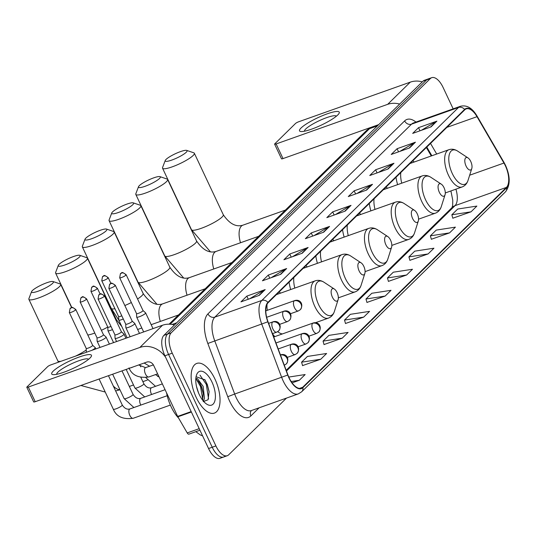 <?xml version="1.0" encoding="UTF-8"?>
<svg xmlns="http://www.w3.org/2000/svg" width="536" height="536" viewBox="0 0 536 536"><rect width="100%" height="100%" fill="white"/><g stroke="black" fill="none" stroke-linecap="round" stroke-linejoin="round"><path stroke-width="0.8" d="M280.509 293.159A29.105 13.44 70.5 0 0 279.223 291.852M307.242 266.935A29.105 13.44 70.5 0 0 305.956 265.622M289.078 282.177A29.105 13.44 70.5 0 0 290.673 289.554M333.975 240.711A29.105 13.44 70.5 0 0 332.689 239.398M315.811 255.953A29.105 13.44 70.5 0 0 317.406 263.323M360.701 214.487A29.105 13.44 70.5 0 0 359.422 213.174M342.544 229.723A29.105 13.44 70.5 0 0 344.139 237.1M387.434 188.257A29.105 13.44 70.5 0 0 386.155 186.95M369.277 203.499A29.105 13.44 70.5 0 0 370.872 210.876M414.167 162.033A29.105 13.44 70.5 0 0 412.888 160.72M396.01 177.275A29.105 13.44 70.5 0 0 397.605 184.645M431.272 155.963L426.355 147.507M272.556 333.868A29.105 13.44 70.5 0 0 274.787 336.628M453.161 108.855L443.098 87.462A16.475 7.604 70.5 0 0 431.728 77.68L424.385 80.293A16.475 7.604 70.5 0 0 423.005 81.171L163.869 335.389A16.475 7.604 70.5 0 0 164.907 355.777L208.558 448.538A16.475 7.604 70.5 0 0 219.928 458.32L223.599 457.014A16.475 7.604 70.5 0 0 224.979 456.136M428.056 78.986A16.475 7.604 70.5 0 0 426.676 79.864L167.54 334.082A16.475 7.604 70.5 0 0 168.579 354.47L212.229 447.232A16.475 7.604 70.5 0 0 223.599 457.014A16.475 7.604 70.5 0 1 212.229 447.232L168.579 354.47A16.475 7.604 70.5 0 1 167.54 334.082L426.676 79.864A16.475 7.604 70.5 0 1 428.056 78.986M214.956 379.066A26.358 12.174 70.5 0 0 196.772 363.415A26.358 12.174 70.5 0 0 196.223 397.444A26.358 12.174 70.5 0 0 214.413 413.095A26.358 12.174 70.5 0 0 214.956 379.066A26.358 12.174 70.5 0 0 196.772 363.415A26.358 12.174 70.5 0 0 196.223 397.444A26.358 12.174 70.5 0 0 214.413 413.095A26.358 12.174 70.5 0 0 214.956 379.066M505.321 165.664A17.574 8.114 -109.5 0 1 506.426 187.412L302.713 387.26A17.574 8.114 -109.5 0 1 301.239 388.198A17.574 8.114 -109.5 0 1 287.933 374.959L268.007 321.721A17.574 8.114 -109.5 0 1 268.08 302.773L464.779 109.806A17.574 8.114 -109.5 0 1 466.253 108.875A17.574 8.114 -109.5 0 1 477.007 116.687L503.947 163.044A17.574 8.114 -109.5 0 1 505.321 165.664M505.475 165.51A18.01 8.315 70.5 0 0 504.068 162.823L477.127 116.466A18.01 8.315 70.5 0 0 464.598 109.418L267.9 302.384A18.01 8.315 70.5 0 0 267.826 321.801L287.745 375.039A18.01 8.315 70.5 0 0 302.894 387.655L506.614 187.801A18.01 8.315 70.5 0 0 505.475 165.51M302.565 365.592L320.769 359.227L326.625 353.485L307.436 356.44L301.58 362.182L302.592 365.686M324.032 344.534L342.236 338.169L348.085 332.427L328.903 335.382L323.047 341.124L324.052 344.628M345.492 323.483L363.696 317.118L369.552 311.369L350.363 314.324L344.514 320.066L345.519 323.57M452.82 218.192L471.017 211.827L476.873 206.085L457.69 209.04L451.835 214.782L452.84 218.286M431.353 239.25L449.557 232.885L455.412 227.143L436.224 230.098L430.368 235.84L431.38 239.337M409.886 260.308L428.09 253.943L433.946 248.202L414.757 251.156L408.908 256.898L409.913 260.396M388.426 281.367L406.63 275.002L412.479 269.26L393.297 272.208L387.441 277.956L388.446 281.454M366.959 302.425L385.163 296.06L391.019 290.318L371.83 293.266L365.974 299.008L366.986 302.512M431.728 77.68A16.475 7.604 70.5 0 0 430.348 78.558L171.219 332.776A16.475 7.604 70.5 0 0 172.257 353.17L215.901 445.925A16.475 7.604 70.5 0 0 227.271 455.707A16.475 7.604 70.5 0 0 228.651 454.83L286.479 398.101M302.257 253.22L283.899 259.739L289.755 253.997L308.113 247.478L302.257 253.22M280.797 274.278L262.432 280.797L268.288 275.055L286.646 268.536L280.797 274.278M259.33 295.336L240.972 301.855L246.821 296.113L265.186 289.594L259.33 295.336M366.651 190.052L348.293 196.571L354.149 190.829L372.507 184.31L366.651 190.052M388.118 168.994L369.753 175.513L375.609 169.771L393.973 163.252L388.118 168.994M409.584 147.936L391.22 154.455L397.076 148.713L415.433 142.194L409.584 147.936M431.045 126.878L412.687 133.397L418.536 127.655L436.9 121.136L431.045 126.878M323.724 232.168L305.366 238.688L311.215 232.939L329.58 226.42L323.724 232.168M345.191 211.11L326.826 217.629L332.682 211.888L351.04 205.368L345.191 211.11M292.087 382.851L299.302 380.285L305.158 374.543L288.797 377.063M332.682 211.888L334.156 215.023M335.456 214.561L350.43 205.65A4.395 3.812 45.5 0 1 351.04 205.368M311.215 232.939L312.696 236.081M313.989 235.619L328.97 226.708A4.395 3.812 45.5 0 1 329.58 226.42M418.536 127.655L420.016 130.797M421.316 130.335L436.291 121.424A4.395 3.812 45.5 0 1 436.9 121.136M397.076 148.713L398.55 151.856M399.849 151.393L414.824 142.482A4.395 3.812 45.5 0 1 415.433 142.194M375.609 169.771L377.089 172.907M378.383 172.451L393.364 163.54A4.395 3.812 45.5 0 1 393.973 163.252M354.149 190.829L355.623 193.965M356.922 193.509L371.897 184.592A4.395 3.812 45.5 0 1 372.507 184.31M246.821 296.113L248.302 299.255M249.595 298.793L264.576 289.882A4.395 3.812 45.5 0 1 265.186 289.594M268.288 275.055L269.769 278.197M271.062 277.735L286.036 268.824A4.395 3.812 45.5 0 1 286.646 268.536M289.755 253.997L291.229 257.139M292.529 256.677L307.503 247.766A4.395 3.812 45.5 0 1 308.113 247.478M385.163 296.06L365.974 299.008M406.63 275.002L387.441 277.956M428.09 253.943L408.908 256.898M449.557 232.885L430.368 235.84M471.017 211.827L451.835 214.782M363.696 317.118L344.514 320.066M342.236 338.169L323.047 341.124M320.769 359.227L301.58 362.182M299.302 380.285L291.189 381.538M301.031 128.017A21.963 4.087 154.8 0 1 325.747 114.369A21.963 4.087 154.8 0 1 338.739 113.873A21.963 4.087 154.8 0 1 337.754 114.979A21.963 4.087 154.8 0 1 319.583 125.906A21.963 4.087 154.8 0 1 301.185 131.548A21.963 4.087 154.8 0 1 301.031 128.017M336.333 116.232A17.574 3.27 -25.2 0 0 322.853 119.113A17.574 3.27 -25.2 0 0 305.761 128.968A17.574 3.27 -25.2 0 0 304.535 131.199M422.288 81.867A21.963 19.048 -134.5 0 0 410.301 82.135L298.76 121.739A2.747 0.509 -25.2 0 0 295.49 123.508L274.807 143.802A2.747 0.509 -25.2 0 0 274.62 144.157A2.747 0.509 -25.2 0 0 276.127 143.943L283.015 158.589L378.724 124.613M399.655 104.078A21.963 19.048 -134.5 0 0 387.669 104.339L276.127 143.943M283.015 158.589A2.747 0.509 154.8 0 1 281.507 158.803L274.62 144.157M166.053 159.427A12.08 2.245 -25.2 0 0 165.235 160.505A12.08 2.245 -25.2 0 0 173.409 159.473A12.08 2.245 -25.2 0 0 186.247 152.258A12.08 2.245 -25.2 0 0 186.702 150.402A12.08 2.245 -25.2 0 0 176.833 153.061A12.08 2.245 -25.2 0 0 166.053 159.427M186.702 150.402L193.798 152.814A17.574 3.27 154.8 0 1 194.347 153.242A17.574 3.27 154.8 0 1 193.134 155.507A17.574 3.27 154.8 0 1 175.949 165.403A17.574 3.27 154.8 0 1 162.549 168.204A17.574 3.27 154.8 0 1 162.569 167.507L165.235 160.505M466.065 166.053A6.593 3.042 70.5 0 0 471.787 168.525A6.593 3.042 70.5 0 0 470.749 161.457A6.593 3.042 70.5 0 0 468.022 157.926A6.593 3.042 70.5 0 0 464.953 159.279A6.593 3.042 70.5 0 0 466.065 166.053M400.767 172.612A19.772 9.125 70.5 0 0 401.725 183.185M139.32 185.65A12.08 2.245 -25.2 0 0 138.502 186.729A12.08 2.245 -25.2 0 0 146.676 185.697A12.08 2.245 -25.2 0 0 159.514 178.481A12.08 2.245 -25.2 0 0 159.969 176.632A12.08 2.245 -25.2 0 0 150.1 179.292A12.08 2.245 -25.2 0 0 139.32 185.65M159.969 176.632L167.065 179.044A17.574 3.27 154.8 0 1 167.614 179.466A17.574 3.27 154.8 0 1 166.401 181.731A17.574 3.27 154.8 0 1 149.216 191.627A17.574 3.27 154.8 0 1 135.816 194.427A17.574 3.27 154.8 0 1 135.836 193.737L138.502 186.729M439.332 192.277A6.593 3.042 70.5 0 0 445.054 194.756A6.593 3.042 70.5 0 0 444.016 187.68A6.593 3.042 70.5 0 0 441.289 184.15A6.593 3.042 70.5 0 0 438.22 185.503A6.593 3.042 70.5 0 0 439.332 192.277M374.034 198.836A19.772 9.125 70.5 0 0 374.992 209.409M112.587 211.874A12.08 2.245 -25.2 0 0 111.769 212.96A12.08 2.245 -25.2 0 0 119.943 211.921A12.08 2.245 -25.2 0 0 132.781 204.705A12.08 2.245 -25.2 0 0 133.236 202.856A12.08 2.245 -25.2 0 0 123.367 205.516A12.08 2.245 -25.2 0 0 112.587 211.874M133.236 202.856L140.332 205.268A17.574 3.27 154.8 0 1 140.881 205.69A17.574 3.27 154.8 0 1 139.668 207.961A17.574 3.27 154.8 0 1 122.483 217.857A17.574 3.27 154.8 0 1 109.083 220.658A17.574 3.27 154.8 0 1 109.103 219.961L111.769 212.96M412.599 218.5A6.593 3.042 70.5 0 0 418.321 220.979A6.593 3.042 70.5 0 0 417.283 213.911A6.593 3.042 70.5 0 0 414.556 210.373A6.593 3.042 70.5 0 0 411.487 211.733A6.593 3.042 70.5 0 0 412.599 218.5M347.301 225.066A19.772 9.125 70.5 0 0 348.259 235.639M85.854 238.105A12.08 2.245 -25.2 0 0 85.036 239.183A12.08 2.245 -25.2 0 0 93.21 238.145A12.08 2.245 -25.2 0 0 106.048 230.929A12.08 2.245 -25.2 0 0 106.503 229.08A12.08 2.245 -25.2 0 0 96.634 231.74A12.08 2.245 -25.2 0 0 85.854 238.105M106.503 229.08L113.599 231.492A17.574 3.27 154.8 0 1 114.148 231.921A17.574 3.27 154.8 0 1 112.935 234.185A17.574 3.27 154.8 0 1 95.75 244.081A17.574 3.27 154.8 0 1 82.35 246.882A17.574 3.27 154.8 0 1 82.37 246.185L85.036 239.183M385.866 244.731A6.593 3.042 70.5 0 0 391.588 247.203A6.593 3.042 70.5 0 0 390.55 240.135A6.593 3.042 70.5 0 0 387.823 236.597A6.593 3.042 70.5 0 0 384.754 237.957A6.593 3.042 70.5 0 0 385.866 244.731M320.568 251.29A19.772 9.125 70.5 0 0 321.526 261.863M59.121 264.328A12.08 2.245 -25.2 0 0 58.303 265.407A12.08 2.245 -25.2 0 0 66.477 264.375A12.08 2.245 -25.2 0 0 79.315 257.159A12.08 2.245 -25.2 0 0 79.77 255.31A12.08 2.245 -25.2 0 0 69.901 257.97A12.08 2.245 -25.2 0 0 59.121 264.328M79.77 255.31L86.866 257.716A17.574 3.27 154.8 0 1 87.415 258.144A17.574 3.27 154.8 0 1 86.202 260.409A17.574 3.27 154.8 0 1 69.017 270.305A17.574 3.27 154.8 0 1 55.617 273.105A17.574 3.27 154.8 0 1 55.637 272.415L58.303 265.407M359.133 270.955A6.593 3.042 70.5 0 0 364.855 273.427A6.593 3.042 70.5 0 0 363.817 266.359A6.593 3.042 70.5 0 0 361.09 262.828A6.593 3.042 70.5 0 0 358.021 264.181A6.593 3.042 70.5 0 0 359.133 270.955M293.835 277.514A19.772 9.125 70.5 0 0 294.793 288.087M32.388 290.552A12.08 2.245 -25.2 0 0 31.57 291.638A12.08 2.245 -25.2 0 0 39.744 290.599A12.08 2.245 -25.2 0 0 52.582 283.383A12.08 2.245 -25.2 0 0 53.037 281.534A12.08 2.245 -25.2 0 0 43.168 284.194A12.08 2.245 -25.2 0 0 32.388 290.552M53.037 281.534L60.133 283.946A17.574 3.27 154.8 0 1 60.682 284.368A17.574 3.27 154.8 0 1 59.469 286.633A17.574 3.27 154.8 0 1 42.284 296.529A17.574 3.27 154.8 0 1 28.884 299.336A17.574 3.27 154.8 0 1 28.904 298.639L31.57 291.638M332.4 297.179A6.593 3.042 70.5 0 0 338.122 299.658A6.593 3.042 70.5 0 0 337.084 292.589A6.593 3.042 70.5 0 0 334.357 289.051A6.593 3.042 70.5 0 0 331.288 290.411A6.593 3.042 70.5 0 0 332.4 297.179M277.742 331.657A19.772 9.125 70.5 0 0 282.378 333.935M267.055 304.173A19.772 9.125 70.5 0 0 267.276 310.317M118.617 316.541L118.751 320.005A4.945 0.918 -25.2 0 0 118.764 320.079A4.945 0.918 -25.2 0 0 121.484 319.697A4.945 0.918 -25.2 0 0 123.273 318.974M118.617 316.515A3.571 0.663 -25.2 0 0 118.63 316.568A3.571 0.663 -25.2 0 0 120.593 316.287A3.571 0.663 -25.2 0 0 121.786 315.811M107.81 327.148L107.937 330.612A4.945 0.918 -25.2 0 0 107.957 330.685A4.945 0.918 -25.2 0 0 110.671 330.303A4.945 0.918 -25.2 0 0 112.466 329.573M107.81 327.121A3.571 0.663 -25.2 0 0 107.823 327.168A3.571 0.663 -25.2 0 0 109.779 326.893A3.571 0.663 -25.2 0 0 110.979 326.417M97.003 337.754L97.13 341.218A4.945 0.918 -25.2 0 0 97.143 341.291A4.945 0.918 -25.2 0 0 99.864 340.909A4.945 0.918 -25.2 0 0 105.753 337.72A4.945 0.918 -25.2 0 0 106.088 337.084A4.945 0.918 -25.2 0 0 106.048 337.023L103.461 334.712A3.571 0.663 -25.2 0 1 103.468 334.739A3.571 0.663 -25.2 0 1 103.227 335.194A3.571 0.663 -25.2 0 1 98.972 337.499A3.571 0.663 -25.2 0 1 97.009 337.774A3.571 0.663 -25.2 0 1 96.996 337.727M91.689 350.383A4.945 0.918 -25.2 0 0 94.939 348.326A4.945 0.918 -25.2 0 0 95.281 347.683A4.945 0.918 -25.2 0 0 95.234 347.63L92.648 345.318M86.189 348.326A3.571 0.663 -25.2 0 0 86.202 348.38L86.316 351.824A4.945 0.918 -25.2 0 0 86.336 351.897A4.945 0.918 -25.2 0 0 87.026 352.038M75.549 309.969A3.571 0.663 -25.2 0 0 75.797 309.507C69.941 305.265 72.072 308.374 70.069 308.481A3.571 3.095 -134.5 0 1 71.074 307.852A3.571 3.095 45.5 0 1 75.549 309.969A3.571 0.663 -25.2 0 1 72.059 311.979A3.571 0.663 -25.2 0 1 69.338 312.548L86.202 348.38A3.571 0.663 -25.2 0 0 88.159 348.105A3.571 0.663 -25.2 0 0 92.413 345.8A3.571 0.663 -25.2 0 0 92.661 345.338A3.571 0.663 -25.2 0 0 92.628 345.298M136.533 313.567L136.667 317.031A4.945 0.918 -25.2 0 0 136.68 317.104A4.945 0.918 -25.2 0 0 139.394 316.722A4.945 0.918 -25.2 0 0 145.625 312.897A4.945 0.918 -25.2 0 0 145.578 312.836L142.991 310.525A3.571 0.663 -25.2 0 1 143.005 310.552A3.571 0.663 -25.2 0 1 142.757 311.007A3.571 0.663 -25.2 0 1 138.502 313.312A3.571 0.663 -25.2 0 1 136.546 313.587A3.571 0.663 -25.2 0 1 136.533 313.54M125.719 324.139A3.571 0.663 -25.2 0 0 125.732 324.193L125.853 327.637A4.945 0.918 -25.2 0 0 125.873 327.71A4.945 0.918 -25.2 0 0 128.586 327.329A4.945 0.918 -25.2 0 0 134.811 323.503A4.945 0.918 -25.2 0 0 134.77 323.442L132.184 321.131M115.086 285.782A3.571 0.663 -25.2 0 0 115.334 285.32C109.478 281.078 111.602 284.187 109.599 284.294A3.571 3.095 -134.5 0 1 110.61 283.665A3.571 3.095 45.5 0 1 115.086 285.782A3.571 0.663 -25.2 0 1 111.595 287.792A3.571 0.663 -25.2 0 1 108.868 288.361L125.732 324.193A3.571 0.663 -25.2 0 0 127.695 323.918A3.571 0.663 -25.2 0 0 131.95 321.613A3.571 0.663 -25.2 0 0 132.191 321.158A3.571 0.663 -25.2 0 0 132.164 321.111M114.912 334.779L115.046 338.243A4.945 0.918 -25.2 0 0 115.059 338.317A4.945 0.918 -25.2 0 0 117.773 337.935A4.945 0.918 -25.2 0 0 124.004 334.102A4.945 0.918 -25.2 0 0 123.957 334.049L121.371 331.737A3.571 0.663 -25.2 0 0 121.35 331.717M114.912 334.745A3.571 0.663 -25.2 0 0 114.925 334.799A3.571 0.663 -25.2 0 0 116.888 334.524A3.571 0.663 -25.2 0 0 121.136 332.22A3.571 0.663 -25.2 0 0 121.384 331.757L104.52 295.926C98.664 291.685 100.795 294.793 98.791 294.894A3.571 3.095 -134.5 0 1 99.796 294.271A3.571 3.095 45.5 0 1 104.272 296.388A3.571 0.663 -25.2 0 0 104.52 295.926M53.211 371.133A21.963 4.087 154.8 0 1 77.934 357.485A21.963 4.087 154.8 0 1 90.919 356.989A21.963 4.087 154.8 0 1 89.934 358.095A21.963 4.087 154.8 0 1 71.764 369.023A21.963 4.087 154.8 0 1 53.366 374.657A21.963 4.087 154.8 0 1 53.211 371.133M88.514 359.348A17.574 3.27 -25.2 0 0 75.04 362.229A17.574 3.27 -25.2 0 0 57.948 372.085A17.574 3.27 -25.2 0 0 56.722 374.309M174.475 324.984A21.963 19.048 -134.5 0 0 162.488 325.252L50.947 364.849A2.747 0.509 -25.2 0 0 47.671 366.624L26.988 386.918A2.747 0.509 -25.2 0 0 26.8 387.267A2.747 0.509 -25.2 0 0 28.308 387.059L35.202 401.705L146.743 362.102A5.494 4.764 45.5 0 1 153.631 365.358L177.65 416.405L191.178 411.601M165.664 357.378A21.963 19.048 -134.5 0 0 139.849 347.455L28.308 387.059M35.202 401.705A2.747 0.509 154.8 0 1 33.694 401.913L26.8 387.267M189.141 433.993A2.747 1.266 -109.5 0 1 188.906 434.14A2.747 1.266 -109.5 0 1 187.225 432.921L177.865 416.814A2.747 1.266 -109.5 0 1 177.65 416.405M166.549 392.801A27.457 12.676 70.5 0 0 171.051 406.623A27.457 12.676 70.5 0 0 178.622 418.113M196.511 386.536L198.615 393.109M195.828 378.55L197.422 378.624L203.151 386.362L204.471 398.422L203.412 401.142M195.794 379.079L199.566 382.597L201.69 386.878L203.211 393.149L202.655 400.204M211.955 382.014A17.902 8.268 70.5 0 0 196.424 375.287A17.902 8.268 70.5 0 0 199.231 394.496A17.902 8.268 70.5 0 0 206.648 404.097A17.902 8.268 70.5 0 0 214.983 400.412A17.902 8.268 70.5 0 0 211.955 382.014M203.245 401.625L208.069 399.749L209.1 391.595L207.318 384.526L204.96 379.85L196.076 376.741M200.008 375.18L206.313 384.399L208.531 398.757M196.39 379.327L200.484 386.469L202.802 399.762M204.739 379.515L207.043 384.138L209.154 392.104M199.157 381.994L201.214 386.208L203.285 393.893M423.005 81.171L430.348 78.558M208.558 448.538L215.901 445.925M164.907 355.777L172.257 353.17M163.869 335.389L171.219 332.776M169.081 324.193L366.39 130.63L371.327 127.535A21.963 10.144 70.5 0 0 369.485 128.7L377.424 125.886M172.063 324.454L176.686 322.813M366.39 130.63A10.981 9.527 45.5 0 1 369.485 128.7L170.167 324.24M506.426 187.412L455.017 205.663A17.574 8.114 70.5 0 0 455.915 189.168M259.123 407.816L250.848 415.929A5.494 4.764 45.5 0 1 251.438 410.543M250.848 415.929A27.457 12.676 -109.5 0 1 229.602 401.096A27.457 12.676 -109.5 0 1 227.753 396.707L207.834 343.469A27.457 12.676 -109.5 0 1 207.948 313.868L404.647 120.901A27.457 12.676 -109.5 0 1 415.949 122.067M287.745 375.039L234.668 394.04A21.963 10.144 70.5 0 0 236.142 397.551A21.963 10.144 70.5 0 0 251.297 410.589L298.304 393.9A21.963 10.144 -109.5 0 1 281.668 377.351L261.749 324.113A21.963 10.144 -109.5 0 1 261.836 300.435L458.535 107.468A5.494 4.764 45.5 0 1 464.598 109.418M302.894 387.655A5.494 4.764 45.5 0 1 301.688 391.769L505.408 191.915C510.426 185.402 510.453 176.518 505.495 165.269L503.987 162.395A5.494 1.836 149.8 0 1 504.068 162.823M267.9 302.384A5.494 4.764 -134.5 0 0 261.836 300.435L214.835 317.124A21.963 10.144 70.5 0 0 214.742 340.802L234.668 394.04L227.753 396.707M267.826 321.801L207.834 343.469M503.987 162.395L477.04 116.037A5.494 1.836 149.8 0 1 477.127 116.466M404.647 120.901A5.494 4.764 45.5 0 0 411.534 124.158L458.535 107.468A21.963 10.144 -109.5 0 1 460.377 106.296L413.37 122.985A21.963 10.144 70.5 0 0 411.534 124.158L214.835 317.124A5.494 4.764 45.5 0 1 207.948 313.868M505.408 191.915A5.494 4.764 -134.5 0 0 506.614 187.801M302.713 387.26L299.503 388.399M286.459 371.019L455.017 205.663A9.883 8.576 45.5 0 0 452.23 207.392L286.184 370.289M503.947 163.044L469.663 175.212M477.007 116.687L446.863 127.387M436.693 154.033L430.522 143.42M344.688 211.285L350.43 205.65M366.155 190.226L371.897 184.592M387.615 169.168L393.364 163.54M409.082 148.117L414.824 142.482M430.549 127.059L436.291 121.424M323.221 232.343L328.97 226.708M301.761 253.401L307.503 247.766M280.295 274.459L286.036 268.824M258.834 295.517L264.576 289.882M387.669 104.339L410.301 82.135M210.427 251.82L191.493 229.716A17.574 3.27 -25.2 0 0 204.893 226.916A17.574 3.27 -25.2 0 0 222.085 217.02A17.574 3.27 -25.2 0 0 223.298 214.755C229.482 223.8 235.994 227.277 242.841 225.194A17.574 8.114 -109.5 0 0 241.368 226.132A17.574 8.114 -109.5 0 0 240.51 242.754M410.06 163.493L448.88 149.712C451.794 148.747 454.722 149.216 457.664 151.119A18.164 8.388 70.5 0 0 449.208 154.857A18.164 8.388 70.5 0 0 452.284 173.517A18.164 8.388 70.5 0 0 468.042 180.337L471.787 168.525M448.88 149.712A19.772 9.125 70.5 0 0 448.465 175.232A19.772 9.125 70.5 0 0 462.106 186.97C464.98 185.878 466.957 183.667 468.042 180.337M183.694 278.05L164.76 255.947A17.574 3.27 -25.2 0 0 178.16 253.146A17.574 3.27 -25.2 0 0 195.352 243.25A17.574 3.27 -25.2 0 0 196.565 240.979C202.749 250.024 209.261 253.508 216.109 251.418A17.574 8.114 -109.5 0 0 214.635 252.356A17.574 8.114 -109.5 0 0 213.777 268.978M383.327 189.717L422.147 175.935C425.061 174.97 427.989 175.44 430.931 177.342A18.164 8.388 70.5 0 0 422.475 181.081A18.164 8.388 70.5 0 0 425.55 199.747A18.164 8.388 70.5 0 0 441.309 206.568L445.054 194.756M422.147 175.935A19.772 9.125 70.5 0 0 421.732 201.456A19.772 9.125 70.5 0 0 435.373 213.194C438.247 212.109 440.224 209.898 441.309 206.568M156.961 304.274L138.027 282.171A17.574 3.27 -25.2 0 0 151.427 279.37A17.574 3.27 -25.2 0 0 168.619 269.474A17.574 3.27 -25.2 0 0 169.832 267.209C176.016 276.254 182.528 279.732 189.375 277.641A17.574 8.114 -109.5 0 0 187.901 278.579A17.574 8.114 -109.5 0 0 187.044 295.202M356.594 215.941L395.414 202.166C398.328 201.194 401.256 201.663 404.198 203.566A18.164 8.388 70.5 0 0 395.742 207.305A18.164 8.388 70.5 0 0 398.817 225.971A18.164 8.388 70.5 0 0 414.576 232.792L418.321 220.979M395.414 202.166A19.772 9.125 70.5 0 0 394.998 227.686A19.772 9.125 70.5 0 0 408.64 239.425C411.514 238.332 413.49 236.121 414.576 232.792M137.558 298.981A17.574 3.27 -25.2 0 0 141.886 295.698A17.574 3.27 -25.2 0 0 143.099 293.433C149.283 302.478 155.795 305.956 162.643 303.872A17.574 8.114 -109.5 0 0 161.169 304.803A17.574 8.114 -109.5 0 0 160.311 321.433M118.798 320.146L111.294 308.394A17.574 3.27 -25.2 0 0 114.952 308.743M124.841 305.533A17.574 3.27 -25.2 0 0 131.333 302.525M329.861 242.172L368.681 228.39C371.595 227.425 374.523 227.894 377.465 229.79A18.164 8.388 70.5 0 0 369.009 233.535A18.164 8.388 70.5 0 0 372.085 252.195A18.164 8.388 70.5 0 0 387.843 259.015L391.588 247.203M368.681 228.39A19.772 9.125 70.5 0 0 368.266 253.91A19.772 9.125 70.5 0 0 381.907 265.648C384.781 264.556 386.758 262.345 387.843 259.015M116.171 320.689A17.574 3.27 -25.2 0 0 116.366 319.657L121.84 326.605M87.81 335.04A17.574 3.27 -25.2 0 0 94.792 333.057M101.391 330.317A17.574 3.27 -25.2 0 0 107.763 327.047M303.128 268.395L341.948 254.613C344.862 253.649 347.79 254.118 350.732 256.02A18.164 8.388 70.5 0 0 342.276 259.759A18.164 8.388 70.5 0 0 345.352 278.425A18.164 8.388 70.5 0 0 361.11 285.246L364.855 273.427M341.948 254.613A19.772 9.125 70.5 0 0 341.533 280.134A19.772 9.125 70.5 0 0 355.174 291.872C358.048 290.78 360.025 288.576 361.11 285.246M58.478 362.175L57.828 360.849A17.574 3.27 -25.2 0 0 61.03 361.271M75.576 356.105A17.574 3.27 -25.2 0 0 86.249 349.954M119.903 389.652A17.574 8.114 -109.5 0 1 113.29 385.96M276.395 294.619L315.215 280.837C318.129 279.872 321.057 280.341 323.999 282.244A18.164 8.388 70.5 0 0 315.543 285.983A18.164 8.388 70.5 0 0 318.619 304.649A18.164 8.388 70.5 0 0 334.377 311.47L338.122 299.658M315.215 280.837A19.772 9.125 70.5 0 0 314.8 306.364A19.772 9.125 70.5 0 0 328.441 318.103C331.315 317.01 333.291 314.8 334.377 311.47M273.728 337.003L313.078 323.034C318.706 321.171 322.464 327.054 318.759 332.132A5.494 4.764 -134.5 0 0 319.503 326.585A5.494 4.764 45.5 0 0 312.615 323.329A5.494 2.533 70.5 0 0 312.964 330.129A5.494 2.533 70.5 0 0 316.749 333.385L308.91 336.166M313.078 323.034A5.494 2.533 70.5 0 0 312.615 323.329M107.984 278.151A3.571 0.663 -25.2 0 0 108.225 277.688C102.376 273.454 104.5 276.556 102.497 276.663A3.571 3.095 -134.5 0 1 103.502 276.04A3.571 3.095 45.5 0 1 107.984 278.151A3.571 0.663 -25.2 0 1 104.493 280.161A3.571 0.663 -25.2 0 1 101.766 280.73L118.63 316.568M275.966 342.98L302.264 333.64C307.899 331.777 311.651 337.66 307.945 342.739A5.494 4.764 -134.5 0 0 308.689 337.184A5.494 4.764 45.5 0 0 301.802 333.935A5.494 2.533 70.5 0 0 302.15 340.729A5.494 2.533 70.5 0 0 305.942 343.991L298.103 346.772M302.264 333.64A5.494 2.533 70.5 0 0 301.802 333.935M97.17 288.757A3.571 0.663 -25.2 0 0 97.418 288.294C91.562 284.06 93.693 287.162 91.689 287.269A3.571 3.095 -134.5 0 1 92.695 286.639A3.571 3.095 45.5 0 1 97.17 288.757A3.571 0.663 -25.2 0 1 93.679 290.767A3.571 0.663 -25.2 0 1 90.959 291.336L107.823 327.168M162.354 383.897L151.521 387.742A4.945 2.285 70.5 0 0 151.219 387.91A4.945 2.285 70.5 0 0 151.42 394.127A4.945 2.285 70.5 0 0 151.594 394.483M126.174 369.405L134.931 388.004A4.945 0.918 -25.2 0 0 138.697 387.213A4.945 0.918 -25.2 0 0 143.534 384.433A4.945 0.918 -25.2 0 0 143.635 384.325A4.945 0.918 -25.2 0 0 143.869 383.789L140.881 377.431M278.204 348.949L291.457 344.246C297.091 342.383 300.843 348.266 297.138 353.345A5.494 4.764 -134.5 0 0 297.882 347.79A5.494 4.764 45.5 0 0 290.994 344.541A5.494 2.533 70.5 0 0 291.343 351.335A5.494 2.533 70.5 0 0 295.128 354.598L287.289 357.378M291.457 344.246A5.494 2.533 70.5 0 0 290.994 344.541M86.363 299.363A3.571 0.663 -25.2 0 0 86.604 298.9C80.755 294.666 82.879 297.768 80.876 297.875A3.571 3.095 -134.5 0 1 81.887 297.245A3.571 3.095 45.5 0 1 86.363 299.363A3.571 0.663 -25.2 0 1 82.872 301.373A3.571 0.663 -25.2 0 1 80.145 301.942L97.009 337.774M165.088 389.699L140.713 398.349A4.945 2.285 70.5 0 0 140.412 398.516A4.945 2.285 70.5 0 0 140.606 404.727A4.945 2.285 70.5 0 0 140.787 405.089M112.64 374.208L124.118 398.603A4.945 0.918 -25.2 0 0 127.883 397.819A4.945 0.918 -25.2 0 0 132.72 395.032A4.945 0.918 -25.2 0 0 132.821 394.932A4.945 0.918 -25.2 0 0 133.062 394.396L122 370.885M280.643 354.852A5.494 2.533 70.5 0 0 280.442 354.946L280.643 354.852C286.278 352.99 290.03 358.872 286.325 363.944A5.494 4.764 -134.5 0 0 287.075 358.396A5.494 4.764 45.5 0 0 280.482 355.053M167.185 395.715L129.9 408.955A4.945 2.285 70.5 0 0 129.598 409.115A4.945 2.285 70.5 0 0 129.799 415.333A4.945 2.285 70.5 0 0 133.209 418.268L170.347 405.082M99.1 379.019L113.31 409.209A4.945 0.918 -25.2 0 0 117.076 408.425A4.945 0.918 -25.2 0 0 121.913 405.638A4.945 0.918 -25.2 0 0 122.014 405.538A4.945 0.918 -25.2 0 0 122.248 405.002L108.46 375.696M125.893 275.176A3.571 0.663 -25.2 0 0 126.141 274.713C120.285 270.479 122.416 273.581 120.412 273.688A3.571 3.095 -134.5 0 1 121.417 273.059A3.571 3.095 45.5 0 1 125.893 275.176A3.571 0.663 -25.2 0 1 122.402 277.186A3.571 0.663 -25.2 0 1 119.682 277.755L136.546 313.587M265.796 310.846L294.619 300.609C300.254 298.746 304.013 304.629 300.301 309.701A5.494 4.764 -134.5 0 0 301.051 304.153A5.494 4.764 45.5 0 0 294.163 300.904A5.494 2.533 70.5 0 0 294.505 307.697A5.494 2.533 70.5 0 0 298.297 310.96L290.458 313.741M294.619 300.609A5.494 2.533 70.5 0 0 294.163 300.904M266.66 317.305L283.812 311.215C289.447 309.346 293.199 315.235 289.494 320.307A5.494 4.764 -134.5 0 0 290.237 314.759A5.494 4.764 45.5 0 0 283.35 311.51A5.494 2.533 70.5 0 0 283.698 318.304A5.494 2.533 70.5 0 0 287.484 321.567L279.651 324.347M283.812 311.215A5.494 2.533 70.5 0 0 283.35 311.51M268.63 323.369L272.998 321.821C278.633 319.952 282.392 325.841 278.687 330.913A5.494 4.764 -134.5 0 0 279.43 325.365A5.494 4.764 45.5 0 0 272.543 322.109A5.494 2.533 70.5 0 0 272.884 328.91A5.494 2.533 70.5 0 0 276.677 332.166L272.476 333.66M272.998 321.821A5.494 2.533 70.5 0 0 272.543 322.109M153.376 364.875L145.578 367.642A4.945 2.285 70.5 0 0 145.276 367.803A4.945 2.285 70.5 0 0 145.47 374.021A4.945 2.285 70.5 0 0 148.881 376.955L157.631 373.853M130.328 367.93A4.945 0.918 -25.2 0 0 131.695 367.515A4.945 0.918 -25.2 0 0 133.303 366.872M114.925 334.799L98.061 298.967A3.571 0.663 -25.2 0 0 100.781 298.398A3.571 0.663 -25.2 0 0 104.272 296.388M139.849 347.455L162.488 325.252M191.372 412.017L177.865 416.814M187.225 432.921L199.211 428.666M371.327 127.535L378.248 125.076M195.848 431.674L200.256 434.897L202.608 435.882M477.04 116.037C472.283 107.977 466.729 104.728 460.377 106.296M298.304 393.9L301.688 391.769M227.271 455.707L223.599 457.014M431.862 155.755L426.81 147.065M450.91 190.943L452.766 200.243L452.659 205.322L452.062 207.559M191.493 229.716L162.549 168.204M445.295 192.94L462.106 186.97M468.022 157.926L457.664 151.119M223.298 214.755L194.347 153.242M285.393 210.085L242.841 225.194M164.76 255.947L135.816 194.427M418.562 219.164L435.373 213.194M441.289 184.15L430.931 177.342M196.565 240.979L167.614 179.466M258.66 236.309L216.109 251.418M138.027 282.171L109.083 220.658M391.829 245.394L408.64 239.425M414.556 210.373L404.198 203.566M169.832 267.209L140.881 205.69M231.927 262.533L189.375 277.641M111.294 308.394L82.35 246.882M365.096 271.618L381.907 265.648M387.823 236.597L377.465 229.79M143.099 293.433L114.148 231.921M205.194 288.763L162.643 303.872M71.817 307.537L55.617 273.105M338.363 297.842L355.174 291.872M361.09 262.828L350.732 256.02M116.366 319.657L87.415 258.144M178.461 314.987L151.172 324.675M141.806 327.999L137.631 329.486M57.828 360.849L28.884 299.336M158.663 376.044L157.604 376.419M147.313 380.078L142.864 381.652M133.504 384.975L129.33 386.463M315.369 322.739L328.441 318.103M334.357 289.051L323.999 282.244M71.61 307.59L60.682 284.368M119.964 389.773L115.642 390.958M105.23 392.044L80.882 385.485M159.172 377.123L155.547 374.59M140.794 366.892L139.715 364.601M127.112 337.807L118.764 320.079M145.866 377.666L155.52 386.322M318.759 332.132L316.749 333.385M108.225 277.688L110.945 283.464M101.766 280.73L102.497 276.663M151.521 387.742C148.666 388.526 146.12 387.206 143.869 383.789M113.572 342.618L107.957 330.685M134.931 388.004L144.707 396.928M307.945 342.739L305.942 343.991M97.418 288.294L100.132 294.07M90.959 291.336L91.689 287.269M140.713 398.349C137.859 399.132 135.306 397.812 133.062 394.396M100.031 347.422L97.143 341.291M124.118 398.603L133.9 407.534M297.138 353.345L295.128 354.598M109.391 344.099L106.088 337.084M86.604 298.9L103.468 334.739M80.145 301.942L80.876 297.875M129.9 408.955C127.045 409.732 124.499 408.419 122.248 405.002M86.497 352.232L86.336 351.897M113.31 409.209C116.386 416.646 123.025 419.661 133.209 418.268M286.325 363.944L284.321 365.204M95.857 348.909L95.281 347.683M75.797 309.507L92.661 345.338M69.338 312.548L70.069 308.481M153.021 328.608L145.625 312.897M143.661 331.931L136.68 317.104M126.141 274.713L143.005 310.552M119.682 277.755L120.412 273.688M300.301 309.701L298.297 310.96M139.481 333.419L134.811 323.503M144.144 363.026L149.571 366.222M130.121 336.742L125.873 327.71M115.334 285.32L132.191 321.158M108.868 288.361L109.599 284.294M289.494 320.307L287.484 321.567M145.578 367.642L138.69 364.962M125.94 338.223L124.004 334.102M128.982 367.897C132.064 375.334 138.697 378.349 148.881 376.955M116.58 341.546L115.059 338.317M98.061 298.967L98.791 294.894M278.687 330.913L276.677 332.166M188.906 434.14L199.941 430.22"/></g></svg>
